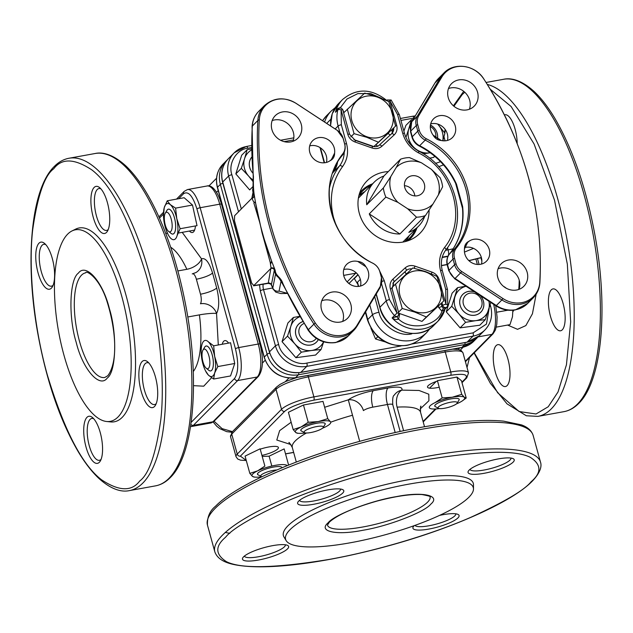 <?xml version="1.0" encoding="UTF-8"?>
<svg xmlns="http://www.w3.org/2000/svg" width="633" height="633" viewBox="0 0 633 633"><rect width="100%" height="100%" fill="white"/><g stroke="black" fill="none" stroke-linecap="round" stroke-linejoin="round"><path stroke-width="0.95" d="M361.221 195.281L360.272 194.616M214.073 421.23L222.104 428.644L232.438 431.635M539.767 282.176A25.89 23.461 -135.3 0 1 521.79 302.645A25.89 23.461 -135.3 0 1 503.006 298.578L461.726 271.517A12.589 11.41 -135.3 0 1 456.029 263.779L454.494 258.185A12.589 11.41 -135.3 0 1 456.377 248.057A73.855 66.932 44.7 0 0 426.262 138.722A12.589 11.41 -135.3 0 1 419.244 130.216L417.701 124.622A12.589 11.41 -135.3 0 1 418.793 115.649L441.937 76.878A25.89 23.461 -135.3 0 1 483.802 78.998A331.771 300.651 -135.3 0 1 539.767 282.176A5.317 1.757 3.4 0 1 539.894 282.603C539.49 288.561 537.267 293.641 533.215 297.842A26.602 24.101 -135.3 0 1 521.181 304.109A26.602 24.101 -135.3 0 1 501.882 299.939L496.343 305.533L455.064 278.473A13.301 12.051 -135.3 0 1 449.05 270.291L447.507 264.697L453.046 259.103A5.317 1.203 -15.4 0 1 454.494 258.185M357.147 325.085A25.89 23.461 -135.3 0 1 342.287 335.261A25.89 23.461 -135.3 0 1 315.281 322.965A331.771 300.651 -135.3 0 1 259.316 119.787A25.89 23.461 -135.3 0 1 296.086 103.385L337.365 130.445A12.589 11.41 -135.3 0 1 343.054 138.184L344.597 143.778A12.589 11.41 -135.3 0 1 342.714 153.906A73.855 66.932 44.7 0 0 372.829 263.241A12.589 11.41 -135.3 0 1 379.84 271.747L381.382 277.341A12.589 11.41 -135.3 0 1 380.298 286.314L357.147 325.085A5.317 2.192 -149.2 0 1 357.091 326.09L380.235 287.327A5.317 2.192 30.8 0 0 380.298 286.314M516.639 290.017A15.96 14.464 -135.3 0 1 499.579 281.772A15.96 14.464 -135.3 0 1 501.162 263.811A15.96 14.464 -135.3 0 1 508.386 260.044A15.96 14.464 -135.3 0 1 525.445 268.289A15.96 14.464 -135.3 0 1 523.855 286.258A15.96 14.464 -135.3 0 1 516.639 290.017M498.1 268.693A15.96 14.464 -135.3 0 1 500.474 268.044A15.96 14.464 -135.3 0 1 515.681 273.717A15.96 14.464 -135.3 0 1 519.013 289.368M467.019 109.881A15.96 14.464 -135.3 0 1 449.96 101.636A15.96 14.464 -135.3 0 1 451.543 83.667A15.96 14.464 -135.3 0 1 458.767 79.908A15.96 14.464 -135.3 0 1 475.826 88.153A15.96 14.464 -135.3 0 1 474.236 106.115A15.96 14.464 -135.3 0 1 467.019 109.881M448.48 88.549A15.96 14.464 -135.3 0 1 450.854 87.9A15.96 14.464 -135.3 0 1 466.062 93.573A15.96 14.464 -135.3 0 1 469.393 109.232M446.455 140.661A13.301 12.051 -135.3 0 1 441.304 140.51L433.178 135.193A13.301 12.051 -135.3 0 1 433.565 118.822A13.301 12.051 -135.3 0 1 439.579 115.689A13.301 12.051 -135.3 0 1 453.798 122.557A13.301 12.051 -135.3 0 1 452.476 137.527A13.301 12.051 -135.3 0 1 446.455 140.661M430.701 123.902A13.301 12.051 -135.3 0 1 431.666 123.68A13.301 12.051 -135.3 0 1 447.428 140.447M480.51 264.293A13.301 12.051 -135.3 0 1 464.487 248.864L467.573 242.494L469.045 241.236A13.301 12.051 -135.3 0 1 473.634 239.314A13.301 12.051 -135.3 0 1 487.845 246.182A13.301 12.051 -135.3 0 1 486.524 261.152A13.301 12.051 -135.3 0 1 480.51 264.293M464.733 247.535A13.301 12.051 -135.3 0 1 465.722 247.313A13.301 12.051 -135.3 0 1 481.476 264.072M340.325 322.055A15.96 14.464 -135.3 0 1 323.265 313.81A15.96 14.464 -135.3 0 1 324.848 295.848A15.96 14.464 -135.3 0 1 332.064 292.082A15.96 14.464 -135.3 0 1 349.123 300.327A15.96 14.464 -135.3 0 1 347.541 318.296A15.96 14.464 -135.3 0 1 340.325 322.055M321.786 300.73A15.96 14.464 -135.3 0 1 324.159 300.082A15.96 14.464 -135.3 0 1 339.359 305.755A15.96 14.464 -135.3 0 1 342.69 321.406M359.512 286.274A13.301 12.051 -135.3 0 1 345.294 279.406A13.301 12.051 -135.3 0 1 346.615 264.436A13.301 12.051 -135.3 0 1 352.628 261.302A13.301 12.051 -135.3 0 1 357.787 261.453L365.906 266.77A13.301 12.051 -135.3 0 1 365.526 283.141A13.301 12.051 -135.3 0 1 359.512 286.274M343.751 269.516A13.301 12.051 -135.3 0 1 344.724 269.294A13.301 12.051 -135.3 0 1 360.478 286.061M325.457 162.649A13.301 12.051 -135.3 0 1 311.238 155.781A13.301 12.051 -135.3 0 1 312.56 140.811A13.301 12.051 -135.3 0 1 318.573 137.67A13.301 12.051 -135.3 0 1 334.596 153.099L331.431 159.556L330.046 160.727A13.301 12.051 -135.3 0 1 325.457 162.649M309.695 145.891A13.301 12.051 -135.3 0 1 310.668 145.669A13.301 12.051 -135.3 0 1 326.422 162.428M290.705 141.919A15.96 14.464 -135.3 0 1 273.646 133.674A15.96 14.464 -135.3 0 1 275.228 115.704A15.96 14.464 -135.3 0 1 282.445 111.946A15.96 14.464 -135.3 0 1 299.512 120.191A15.96 14.464 -135.3 0 1 297.921 138.152A15.96 14.464 -135.3 0 1 290.705 141.919M272.166 120.587A15.96 14.464 -135.3 0 1 274.54 119.938A15.96 14.464 -135.3 0 1 289.74 125.611A15.96 14.464 -135.3 0 1 293.071 141.27M360.319 279.343L357.479 282.223L358.254 286.433M259.53 284.89L260.298 290.879A2.659 0.601 -15.4 0 1 263.534 289.637L278.67 344.581C280.799 355.92 296.197 366.016 306.863 363.065L401.085 345.942M411.648 344.028L473.096 332.863L486.445 324.08L489.238 307.749M468.768 260.535L470.303 260.258A5.317 1.899 79.7 0 1 469.876 260.495L481.404 257.639M470.303 260.258L481.365 257.504M413.99 118.054L400.926 120.428M251.554 147.568L247.693 148.264C236.497 149.285 227.864 163.749 231.884 174.748L241.308 208.945M270.639 263.937L271.391 262.03L270.244 262.481L271.043 268.21A2.659 0.95 79.7 0 1 270.877 268.455L253.54 285.831L268.226 283.386A2.659 2.587 -178 0 1 271.391 284.937L271.296 285.048M275.537 274.184L272.776 287.999L271.415 284.66L274.35 269.982A2.659 2.572 11.3 0 0 271.193 268.4L271.043 268.21M252.947 192.693L251.815 198.406A2.659 0.95 79.7 0 0 251.61 198.525L234.614 215.711L234.455 220.664L251.657 283.101L253.88 285.649L268.257 283.086A2.659 2.572 11.3 0 1 271.415 284.66L271.391 284.937M270.877 268.455L268.257 283.086M252.108 198.335L253.113 193.31M330.046 160.727C333.108 159.255 334.628 156.707 334.596 153.099M365.906 266.77C364.117 263.55 361.411 261.777 357.787 261.453M282.571 283.901L282.571 283.901A5.317 0.862 -24.7 0 1 282.816 283.402C280.759 276.835 275.719 276.344 275.197 270.338L274.659 270.513C274.548 272.214 275.339 274.129 277.048 276.257C277.515 275.853 279.351 278.401 282.571 283.901L308.113 330.133A5.317 0.522 146.9 0 1 308.398 329.69L313.936 324.096A5.317 0.522 -33.1 0 1 315.281 322.965M277.792 276.977L275.648 274.406M253.429 201.452L251.981 198.398A2.659 2.627 139.2 0 0 254.023 195.486L254.49 196.507L254.015 193.437C253.437 188.982 253.247 183.443 253.453 176.805A332.483 301.3 -135.3 0 1 252.314 126.078A26.602 24.101 -135.3 0 1 258.755 111.321L264.293 105.727C273.836 97.435 284.423 96.643 296.054 103.337A5.317 0.491 123.2 0 1 296.086 103.385M254.49 196.507L255.613 203.09C259.182 222.729 264.499 242.051 271.581 261.049L275.197 270.338M255.613 203.09L262.038 232.691L270.244 262.481M262.038 232.691L271.581 261.049M271.391 262.03L271.549 261.002M253.833 202.9L259.593 221.985M255.613 203.153L253.604 201.626M253.556 194.276L253.873 195.629A2.659 2.572 -168.7 0 1 253.849 196.491L253.849 196.491C254.126 196.95 253.453 197.591 251.823 198.406M253.873 195.629L253.548 197.227M274.018 267.395L274.311 269.128A2.659 2.2 -8.8 0 0 271.138 267.949M274.35 269.982L274.311 269.128L274.738 270.196M357.89 274.627L348.949 283.544M281.076 281.06L279.074 291.101L287.026 293.237M279.074 291.101A5.317 5.151 -168.7 0 1 272.776 287.999L271.304 285.064C271.557 284.383 270.608 283.853 268.463 283.481M253.698 194.679C252.622 191.395 252.377 189.33 252.978 188.468L253.216 177.327A5.317 1.511 -5.9 0 1 253.453 176.805M253.857 194.371L254.015 193.437M343.687 275.395L355.722 273.203A5.317 4.819 -135.3 0 1 356.545 273.124M357.55 283.869L354.338 278.536L358.025 274.809M442.158 257.496L447.903 256.46A5.317 1.899 -100.3 0 0 448.022 256.325M469.045 241.236C465.975 242.708 464.456 245.256 464.487 248.864M433.178 135.193C434.966 138.413 437.672 140.186 441.304 140.51M503.006 298.578A5.317 0.491 -56.8 0 1 501.882 299.939L460.595 272.878A13.301 12.051 -135.3 0 1 454.589 264.697L453.046 259.103A13.301 12.051 -135.3 0 1 455.032 248.405L449.501 253.999A5.317 2.239 -141.5 0 0 449.43 254.078C459.827 240.682 464.147 224.984 462.383 206.983L462.383 206.983A5.317 1.495 -6.4 0 1 462.62 206.461L456.488 184.187A73.143 66.283 44.7 0 0 419.671 145.725A13.301 12.051 -135.3 0 1 412.265 136.736L410.722 131.142A13.301 12.051 -135.3 0 1 411.869 121.663L435.021 82.891A5.317 2.192 -149.2 0 0 434.879 83.065A5.317 2.192 -149.2 0 0 434.792 83.271M462.383 206.983L456.235 184.678A5.317 0.878 -24.2 0 1 456.488 184.187M448.314 255.748A5.317 1.899 -100.3 0 0 448.109 249.861L447.491 247.614M445.545 250.328L448.109 249.861A21.277 4.827 -15.4 0 0 453.204 248.769M424.696 216.32A31.254 28.319 -135.3 0 1 418.603 226.155A31.254 28.319 -135.3 0 1 408.831 232.358L425.439 215.568A31.254 28.319 -135.3 0 1 421.072 216.731A31.254 28.319 -135.3 0 1 416.506 217.19L399.898 233.981A31.254 28.319 -135.3 0 1 369.261 213.899L399.898 233.981M383.922 176.006L366.744 204.768A31.254 28.319 -135.3 0 1 374.158 182.201A31.254 28.319 -135.3 0 1 383.922 176.006L400.531 159.207A31.254 28.319 -135.3 0 1 404.906 158.036A31.254 28.319 -135.3 0 1 409.472 157.585L421.515 162.839L431.231 169.209A25.937 23.5 -135.3 0 1 438.337 195.019L432.885 204.143A25.937 23.5 -135.3 0 1 407.628 208.732L397.912 202.362A25.937 23.5 -135.3 0 1 390.798 176.56L396.25 167.428A25.937 23.5 -135.3 0 1 407.866 161.439A25.937 23.5 -135.3 0 1 421.515 162.839M431.231 169.209L440.101 177.667A31.254 28.319 -135.3 0 1 442.617 186.798L438.337 195.019M400.531 159.207L396.25 167.428M411.822 175.8A10.642 9.645 44.7 0 0 407.003 178.308A10.642 9.645 44.7 0 0 405.951 190.28A10.642 9.645 44.7 0 0 417.321 195.779A10.642 9.645 44.7 0 0 422.132 193.271A10.642 9.645 44.7 0 0 423.192 181.291A10.642 9.645 44.7 0 0 411.822 175.8M414.805 195.906A10.642 9.645 44.7 0 0 404.447 185.667M407.628 208.732L416.506 217.19M432.885 204.143L425.439 215.568M369.261 213.899L385.869 197.108L397.912 202.362M385.869 197.108A31.254 28.319 -135.3 0 1 383.353 187.977L390.798 176.56M383.353 187.977L366.744 204.768M358.927 195.518A33.248 30.131 -135.3 0 1 370.978 185.422M415.414 229.375A33.248 30.131 -135.3 0 1 405.452 241.529M405.144 241.608A32.584 29.529 44.7 0 0 409.187 235.674M364.75 191.72A32.584 29.529 44.7 0 0 358.856 195.826M406.892 273.393A63.308 57.366 -135.3 0 1 405.959 273.638M417.005 227.769A34.182 30.97 -135.3 0 1 408.063 240.746M359.686 192.899A34.182 30.97 -135.3 0 1 372.56 183.815M441.969 302.748L442.72 305.47A2.659 0.601 -15.4 0 1 445.956 304.228L445.719 289.376L440.528 270.544C438.345 261.927 439.682 254.244 444.524 247.503C467.249 219.627 453.639 170.19 418.445 152.838C410.532 148.415 405.294 141.927 402.746 133.373L397.556 114.541A2.659 0.601 164.6 0 1 399.336 114.636L391.147 100.022L389.983 101.027L396.693 125.381C397.603 129.172 396.764 132.352 394.185 134.916L381.905 146.239C379.127 148.597 375.875 149.19 372.125 148.011L355.073 142.021C351.394 140.597 348.973 138.01 347.802 134.259A2.659 0.601 -15.4 0 1 349.574 134.354L342.864 110A2.659 0.601 164.6 0 0 341.092 109.905L341.329 124.756L346.52 143.596C348.704 152.205 347.367 159.888 342.524 166.629C331.739 181.655 328.78 198.762 333.631 217.95L336.202 225.498M429.079 210.085A37.236 33.747 -135.3 0 1 420.003 233.253A37.236 33.747 -135.3 0 1 385.481 240.706A37.236 33.747 -135.3 0 1 359.299 213.281A37.236 33.747 -135.3 0 1 367.045 180.88A37.236 33.747 -135.3 0 1 388.282 171.598M388.702 132.859L375.891 144.751A2.659 1.124 -132.7 0 0 377.917 146.041M388.179 133.436A2.659 1.124 -132.7 0 0 390.569 134.702M371.816 145.859L353.958 139.656A2.659 0.522 -70.7 0 0 353.926 139.766M384.389 99.516L386.803 100.465M347.802 134.259L341.092 109.905A2.659 0.997 -165.7 0 0 337.84 109.857A2.659 2.413 -135.3 0 1 338.41 108.836L335.466 112.263C336.321 109.533 337.951 108.014 340.364 107.689L346.979 99.009L357.859 93.597L370.606 93.573L381.786 98.416M340.245 108.045A2.659 0.443 113.6 0 1 340.364 107.689L341.416 108.29M394.185 134.916A2.659 1.124 -132.7 0 0 391.598 133.761L379.325 145.068A2.659 1.124 -132.7 0 0 379.294 145.092M406.236 273.986A2.659 1.124 47.3 0 1 405.381 271.438L406.172 270.639A7.976 7.232 -135.3 0 1 411.798 268.906M444.857 309.703A33.248 30.131 -135.3 0 1 438.076 321.066L445.102 309.054L441.945 311.238C437.189 326.272 410.785 331.067 398.6 319.119C396.313 319.894 394.153 319.499 392.112 317.924L397.374 316.579L398.165 315.78A2.659 2.413 -135.3 0 1 394.486 315.527L397.065 313.106L390.355 288.759C389.445 284.961 390.284 281.78 392.864 279.216L405.144 267.901C407.921 265.536 411.181 264.942 414.924 266.121L431.975 272.111C435.654 273.535 438.083 276.13 439.247 279.873L445.956 304.228A2.659 0.997 14.3 0 1 447.745 305.684L447.056 306.894A2.659 2.413 -135.3 0 1 442.72 305.47L441.929 306.269A2.659 2.413 44.7 0 0 443.551 308.136L445.26 308.271M398.806 314.72A2.659 0.601 -15.4 0 0 399.581 314.617L398.6 319.119A2.659 1.124 42.3 0 1 397.405 316.547L397.374 316.579M443.551 308.136A2.659 0.443 -66.4 0 0 441.945 311.238L438.693 307.511A2.659 0.601 164.6 0 0 441.929 306.269L441.177 303.547M392.919 128.816A7.976 7.232 -135.3 0 1 391.36 133.974M353.958 139.656L373.826 146.563L395.609 126.102L388.852 101.589L377.379 96.746L364.695 93.106L343.648 112.832M375.891 144.751L375.274 145.226M425.503 271.937A22.115 20.042 -135.3 0 1 440.758 298.95A22.115 20.042 -135.3 0 1 415.082 311.594A22.115 20.042 -135.3 0 1 399.827 284.581A22.115 20.042 -135.3 0 1 425.503 271.937M395.451 283.98L402.208 308.493L414.884 312.124L426.357 316.975L443.765 300.936L437.007 276.423L425.534 271.581L412.858 267.941L391.89 287.58M402.208 308.493L398.553 312.18M426.357 316.975L421.982 321.398L398.853 313.28M443.765 300.936L421.982 321.398M377.347 97.102A22.115 20.042 -135.3 0 1 392.602 124.115A22.115 20.042 -135.3 0 1 366.926 136.76A22.115 20.042 -135.3 0 1 351.671 109.746A22.115 20.042 -135.3 0 1 377.347 97.102M347.295 109.145L354.045 133.658L366.729 137.29L378.202 142.14M354.045 133.658L350.793 136.95M395.609 126.102L373.826 146.563M385.03 341.867L375.559 338.971L377.782 336.724M375.559 338.971L370.906 328.163M551.272 289.867A21.277 7.596 -100.3 0 0 549.824 313.754A21.277 7.596 -100.3 0 0 560.577 330.782A21.277 7.596 -100.3 0 0 562.278 329.825A21.277 7.596 -100.3 0 0 563.726 305.937A21.277 7.596 -100.3 0 0 552.973 288.909A21.277 7.596 -100.3 0 0 551.272 289.867M496.13 345.618A21.277 7.596 -100.3 0 0 494.682 369.506A21.277 7.596 -100.3 0 0 505.443 386.534A21.277 7.596 -100.3 0 0 507.136 385.576A21.277 7.596 -100.3 0 0 508.584 361.688A21.277 7.596 -100.3 0 0 497.831 344.661A21.277 7.596 -100.3 0 0 496.13 345.618M517.193 143.596A21.277 7.596 -100.3 0 0 505.007 114.771A21.277 7.596 -100.3 0 0 504.454 114.937M405.31 239.598A53.196 18.99 79.7 0 1 405.824 240.817M430.788 504.153C424.743 512.089 387.633 526.355 362.844 530.272C336.614 535.629 317.647 531.554 328.116 522.803C334.153 514.866 371.262 500.6 396.06 496.683C422.282 491.327 441.248 495.402 430.788 504.153M289.977 529.734A97.347 22.068 -15.4 0 1 394.106 487.101A97.347 22.068 -15.4 0 1 473.484 489A97.347 22.068 -15.4 0 1 468.918 497.221A97.347 22.068 -15.4 0 1 370.614 538.517A97.347 22.068 -15.4 0 1 286.14 540.606A97.347 22.068 -15.4 0 1 289.977 529.734M473.484 489L473.484 484.72A98.495 22.321 164.6 0 0 393.172 482.797A98.495 22.321 164.6 0 0 287.825 525.928A98.495 22.321 164.6 0 0 283.948 536.926L286.14 540.606M342.698 493.091A23.935 5.428 -15.4 0 1 315.139 503.987A23.935 5.428 -15.4 0 1 297.921 502.056A23.935 5.428 -15.4 0 1 298.697 501.091A23.935 5.428 -15.4 0 1 320.884 491.43A23.935 5.428 -15.4 0 1 342.809 489.689A23.935 5.428 -15.4 0 1 342.698 493.091M340.546 489.04A21.277 4.827 -15.4 0 1 339.565 491.042A21.277 4.827 -15.4 0 1 317.663 500.165A21.277 4.827 -15.4 0 1 299.528 500.339M513.141 462.122A23.935 5.428 -15.4 0 1 485.582 473.017A23.935 5.428 -15.4 0 1 468.357 471.087A23.935 5.428 -15.4 0 1 469.14 470.121A23.935 5.428 -15.4 0 1 491.319 460.46A23.935 5.428 -15.4 0 1 513.252 458.719A23.935 5.428 -15.4 0 1 513.141 462.122M510.989 458.07A21.277 4.827 -15.4 0 1 510.008 460.072A21.277 4.827 -15.4 0 1 488.098 469.195A21.277 4.827 -15.4 0 1 469.971 469.37M439.563 515.397A23.935 5.428 -15.4 0 1 458.11 514.471A23.935 5.428 -15.4 0 1 457.999 517.873A23.935 5.428 -15.4 0 1 430.44 528.769A23.935 5.428 -15.4 0 1 413.214 526.838A23.935 5.428 -15.4 0 1 413.998 525.873A23.935 5.428 -15.4 0 1 414.219 525.651M455.847 513.822A21.277 4.827 -15.4 0 1 454.866 515.824A21.277 4.827 -15.4 0 1 433.565 524.804A21.277 4.827 -15.4 0 1 414.963 525.382M287.556 548.843A23.935 5.428 -15.4 0 1 259.997 559.738A23.935 5.428 -15.4 0 1 242.779 557.808A23.935 5.428 -15.4 0 1 243.555 556.842A23.935 5.428 -15.4 0 1 265.741 547.181A23.935 5.428 -15.4 0 1 287.667 545.44A23.935 5.428 -15.4 0 1 287.556 548.843M285.404 544.791A21.277 4.827 -15.4 0 1 284.423 546.793A21.277 4.827 -15.4 0 1 262.521 555.916A21.277 4.827 -15.4 0 1 244.385 556.091M424.529 426.729L420.51 412.146A66.497 15.073 164.6 0 0 397.113 407.146L403.601 430.717M397.113 407.146A13.301 8.815 86.5 0 1 401.813 390.118A13.301 12.525 34 0 0 394.224 395.174C392.895 395.767 392.413 398.964 392.784 404.764A7.976 1.812 164.6 0 0 387.459 404.487L395.182 432.521M261.927 455.404A14.63 3.315 164.6 0 0 277.752 448.955A14.63 3.315 164.6 0 0 274.398 446.368A14.63 3.315 164.6 0 0 260.218 449.177M437.522 381.019A14.63 3.315 164.6 0 0 428.169 385.679A14.63 3.315 164.6 0 0 439.239 387.238M324.626 407.28L348.292 399.842C353.902 395.981 362.234 392.927 373.312 390.664L387.974 387.997A13.301 4.748 79.7 0 0 387.459 404.487L372.797 407.154A7.976 1.812 164.6 0 0 363.413 410.595A13.301 11.418 51.7 0 0 348.292 399.842L352.51 415.248A66.497 15.073 164.6 0 0 330.711 422.195M359.702 441.336L352.51 415.248M107.27 378.036C99.634 388.638 82.67 369.166 76.213 342.382C68.317 317.046 69.495 279.224 78.373 273.139C86.001 262.537 102.965 282.009 109.43 308.793C117.319 334.129 116.14 371.951 107.27 378.036M67.636 234.17A97.347 34.752 79.7 0 1 72.004 230.942A97.347 34.752 79.7 0 1 123.482 302.898A97.347 34.752 79.7 0 1 117.999 416.997A97.347 34.752 79.7 0 1 106.629 421.499A97.347 34.752 79.7 0 1 59.953 338.6A97.347 34.752 79.7 0 1 67.636 234.17M106.629 421.499L110.704 421.918A98.495 35.155 -100.3 0 0 122.201 417.361A98.495 35.155 -100.3 0 0 127.755 301.925A98.495 35.155 -100.3 0 0 75.675 229.122L72.004 230.942M106.51 232.414A23.935 8.546 79.7 0 1 93.201 217.127A23.935 8.546 79.7 0 1 94.127 187.455A23.935 8.546 79.7 0 1 99.579 187.582A23.935 8.546 79.7 0 1 108.726 208.407A23.935 8.546 79.7 0 1 107.483 231.116A23.935 8.546 79.7 0 1 106.51 232.414M108.267 229.47A21.277 7.596 79.7 0 1 106.566 230.428A21.277 7.596 79.7 0 1 95.812 213.392A21.277 7.596 79.7 0 1 97.26 189.504A21.277 7.596 79.7 0 1 98.962 188.555A21.277 7.596 79.7 0 1 100.884 188.848M154.476 406.544A23.935 8.546 79.7 0 1 141.167 391.265A23.935 8.546 79.7 0 1 142.093 361.593A23.935 8.546 79.7 0 1 147.544 361.72A23.935 8.546 79.7 0 1 156.691 382.538A23.935 8.546 79.7 0 1 155.449 405.247A23.935 8.546 79.7 0 1 154.476 406.544M156.232 403.609A21.277 7.596 79.7 0 1 154.531 404.558A21.277 7.596 79.7 0 1 143.778 387.531A21.277 7.596 79.7 0 1 145.226 363.643A21.277 7.596 79.7 0 1 146.927 362.685A21.277 7.596 79.7 0 1 148.85 362.986M99.334 462.296A23.935 8.546 79.7 0 1 86.025 447.017A23.935 8.546 79.7 0 1 86.95 417.345A23.935 8.546 79.7 0 1 92.402 417.471A23.935 8.546 79.7 0 1 101.549 438.289A23.935 8.546 79.7 0 1 100.307 461.006A23.935 8.546 79.7 0 1 99.334 462.296M101.09 459.36A21.277 7.596 79.7 0 1 99.389 460.31A21.277 7.596 79.7 0 1 88.636 443.282A21.277 7.596 79.7 0 1 90.084 419.394A21.277 7.596 79.7 0 1 91.785 418.437A21.277 7.596 79.7 0 1 93.708 418.737M51.368 288.165A23.935 8.546 79.7 0 1 38.059 272.878A23.935 8.546 79.7 0 1 38.985 243.207A23.935 8.546 79.7 0 1 44.437 243.333A23.935 8.546 79.7 0 1 53.583 264.159A23.935 8.546 79.7 0 1 52.341 286.868A23.935 8.546 79.7 0 1 51.368 288.165M53.125 285.222A21.277 7.596 79.7 0 1 51.423 286.179A21.277 7.596 79.7 0 1 40.67 269.144A21.277 7.596 79.7 0 1 42.118 245.256A21.277 7.596 79.7 0 1 43.819 244.306A21.277 7.596 79.7 0 1 45.742 244.599M193.279 371.563A66.497 23.738 -100.3 0 0 199.395 314.878A13.301 1.59 172.3 0 1 216.557 313.485A13.301 11.616 33 0 0 200.455 303.769A7.976 2.849 -100.3 0 0 200.503 294.21A13.301 3.015 164.6 0 0 216.684 287.991C219.414 299.298 219.374 307.804 216.557 313.485L218.29 344.969M199.395 314.878L187.779 316.983M177.857 270.948L186.846 269.31A66.497 23.738 -100.3 0 0 170.681 247.21M200.503 294.21L196.372 279.224A7.976 2.849 -100.3 0 0 192.574 273.772L195.961 272.53A13.301 12.32 59.8 0 0 201.5 258.81A13.301 7.2 -24.6 0 1 186.846 269.31M228.568 343.102A14.63 5.222 -100.3 0 0 223.671 341.274A14.63 5.222 -100.3 0 0 222.23 344.257M189.425 231.037A14.63 5.222 -100.3 0 0 193.54 231.876A14.63 5.222 -100.3 0 0 195.439 225.941M192.574 273.772A7.976 2.849 -100.3 0 0 192.226 273.899A13.301 12.32 59.8 0 0 192.883 273.765M439.951 405.824A9.978 2.263 -15.4 0 1 451.487 402.074A9.978 2.263 -15.4 0 1 457.161 403.15A9.978 2.263 -15.4 0 1 455.388 404.606A9.978 2.263 -15.4 0 1 446.02 407.953A9.978 2.263 -15.4 0 1 438.455 408.301A9.978 2.263 -15.4 0 1 439.951 405.824M438.455 408.301L435.314 406.623A12.636 2.864 -15.4 0 1 437.205 403.49A12.636 2.864 -15.4 0 1 451.812 398.743A12.636 2.864 -15.4 0 1 459.004 400.096L457.161 403.15M462.478 400.784L466.22 398.007L464.282 397.271A18.357 4.162 -15.4 0 1 462.24 400.942A18.357 4.162 -15.4 0 1 459.004 402.754A18.357 4.162 -15.4 0 1 456.448 403.894M452.263 397.231A18.357 4.162 -15.4 0 1 464.282 397.271L461.726 394.327L452.263 397.231L442.182 397.935L434.966 402.683A18.357 4.162 -15.4 0 1 452.263 397.231M461.726 394.327L456.971 377.054L437.427 380.662L442.182 397.935M466.22 398.007L461.465 380.734L456.971 377.054M439.452 408.578A18.357 4.162 -15.4 0 1 434.966 402.683M435.575 406.766A12.668 2.872 -15.4 0 1 435.298 404.875A12.668 2.872 -15.4 0 1 450.285 398.996A12.668 2.872 -15.4 0 1 458.854 400.349M293.166 429.562L288.411 412.289L303.46 405.001L308.216 422.274L300.999 427.022L293.166 429.562L295.722 432.505A18.357 4.162 -15.4 0 1 300.999 427.022A18.357 4.162 -15.4 0 1 318.296 421.578L308.216 422.274M327.759 418.666L318.296 421.578A18.357 4.162 -15.4 0 1 330.315 421.61L327.759 418.666L323.004 401.393L303.46 405.001M305.486 432.917A18.357 4.162 -15.4 0 1 298.998 433.344A18.357 4.162 -15.4 0 1 295.722 432.505L297.66 433.241M330.315 421.61A18.357 4.162 -15.4 0 1 322.482 428.24M301.609 431.105A12.668 2.872 -15.4 0 1 301.332 429.214A12.668 2.872 -15.4 0 1 316.326 423.335A12.668 2.872 -15.4 0 1 324.887 424.688M318.106 426.333A9.978 2.263 -15.4 0 1 323.194 427.489A9.978 2.263 -15.4 0 1 309.308 432.782A9.978 2.263 -15.4 0 1 304.489 432.64A9.978 2.263 -15.4 0 1 307.519 429.372A9.978 2.263 -15.4 0 1 318.106 426.333M304.489 432.64L301.348 430.962A12.636 2.864 -15.4 0 1 305.185 426.824A12.636 2.864 -15.4 0 1 318.589 422.971A12.636 2.864 -15.4 0 1 325.038 424.442L323.194 427.489M165.26 213.226L166.906 210.425A12.636 4.51 79.7 0 1 168.433 209.175A12.636 4.51 79.7 0 1 168.805 209.151A12.636 4.51 79.7 0 1 175.214 221.321A12.636 4.51 79.7 0 1 172.944 234.036A12.636 4.51 79.7 0 1 172.572 234.06A12.636 4.51 79.7 0 1 171.076 233.403L168.552 231.361A9.978 3.561 79.7 0 1 164.738 222.681A9.978 3.561 79.7 0 1 165.26 213.226A9.978 3.561 79.7 0 1 166.756 212.213A9.978 3.561 79.7 0 1 171.883 222.23A9.978 3.561 79.7 0 1 169.731 231.884A9.978 3.561 79.7 0 1 168.552 231.361M167.247 200.796L184.156 197.725L192.495 205.045L175.594 208.122L170.34 204.657L167.247 200.796L164.256 207.64A18.357 6.552 79.7 0 1 170.34 204.657A18.357 6.552 79.7 0 1 176.773 218.622L175.594 208.122M180.112 228.727L176.773 218.622A18.357 6.552 79.7 0 1 177.121 235.571L180.112 228.727L197.021 225.657L192.495 205.045M177.121 235.571A18.357 6.552 79.7 0 1 164.604 224.588A18.357 6.552 79.7 0 1 163.472 215.718A18.357 6.552 79.7 0 1 164.256 207.64L163.472 215.718M166.669 210.821A12.668 4.518 79.7 0 1 167.99 209.286A12.668 4.518 79.7 0 1 174.89 219.548A12.668 4.518 79.7 0 1 173.387 233.925A12.668 4.518 79.7 0 1 170.72 233.11M166.06 229.795L168.149 234.661M249.829 473.381L245.066 456.108L260.116 448.821L264.879 466.094L257.655 470.841L249.829 473.381L252.377 476.332L254.324 477.068M288.608 465.073L284.154 448.9L269.104 456.187L262.212 456.425M271.826 466.046L269.104 456.187M261.809 476.791A18.357 4.162 -15.4 0 1 255.661 477.163A18.357 4.162 -15.4 0 1 252.377 476.332A18.357 4.162 -15.4 0 1 257.655 470.841A18.357 4.162 -15.4 0 1 275.482 465.302A18.357 4.162 -15.4 0 1 287.184 465.651M258.264 474.924A12.668 2.872 -15.4 0 1 257.995 473.041A12.668 2.872 -15.4 0 1 271.763 467.407A12.668 2.872 -15.4 0 1 281.899 467.819A12.636 2.864 -15.4 0 0 275.624 466.743A12.636 2.864 -15.4 0 0 262.837 470.208A12.636 2.864 -15.4 0 0 258.003 474.79L261.152 476.459A9.978 2.263 -15.4 0 1 264.966 472.843A9.978 2.263 -15.4 0 1 276.858 469.963M261.967 476.712A9.978 2.263 -15.4 0 1 261.152 476.459M204.459 349.084A9.978 3.561 79.7 0 1 209.586 359.109A9.978 3.561 79.7 0 1 207.426 368.754A9.978 3.561 79.7 0 1 206.255 368.232A9.978 3.561 79.7 0 1 202.441 359.56A9.978 3.561 79.7 0 1 202.956 350.096A9.978 3.561 79.7 0 1 204.459 349.084M202.956 350.096L204.609 347.295A12.636 4.51 79.7 0 1 206.508 346.022A12.636 4.51 79.7 0 1 212.997 358.713A12.636 4.51 79.7 0 1 210.267 370.93A12.636 4.51 79.7 0 1 208.779 370.273L206.255 368.232M205.432 370.716L208.376 375.084L213.63 379.032L230.539 375.962L234.724 363.492L217.823 366.57L214.658 356.387A18.357 6.552 79.7 0 1 214.65 372.995L217.823 366.57M234.724 363.492L230.562 342.738L213.661 345.816L208.399 341.867A18.357 6.552 79.7 0 1 214.658 356.387L213.661 345.816M213.63 379.032L214.65 372.995A18.357 6.552 79.7 0 1 208.376 375.084A18.357 6.552 79.7 0 1 201.159 351.299A18.357 6.552 79.7 0 1 208.399 341.867M204.372 347.699A12.668 4.518 79.7 0 1 205.899 346.069A12.668 4.518 79.7 0 1 212.72 357.036A12.668 4.518 79.7 0 1 210.876 370.883A12.668 4.518 79.7 0 1 208.423 369.981M469.496 357.613L467.027 367.536M496.755 312.219L507.935 310.194M505.767 287.96A18.357 6.552 -100.3 0 0 504.343 286.82L506.455 288.339M504.343 286.82A18.357 6.552 -100.3 0 0 503.702 286.527M512.888 311.017L512.865 310.352A18.357 6.552 -100.3 0 0 512.865 310.257L512.469 316.769L509.984 324.626L496.288 327.119M465.572 322.332L475.771 320.654A18.357 16.632 -135.3 0 1 458.996 313.96L465.572 322.332L460.104 327.862L446.257 311.832L452.112 293.15L457.588 287.627L451.725 306.301L458.996 313.96A18.357 16.632 -135.3 0 1 455.008 296.608A18.357 16.632 -135.3 0 1 466.078 286.266M465.975 286.195L457.588 287.627M488.89 301.221A18.357 16.632 -135.3 0 1 488.549 309.988A18.357 16.632 -135.3 0 1 475.771 320.654L485.274 319.681L490.749 302.439M480.273 295.571A12.668 11.481 -135.3 0 1 482.18 310.455A12.668 11.481 -135.3 0 1 468.278 314.459A12.668 11.481 -135.3 0 1 460.12 298.958A12.668 11.481 -135.3 0 1 474.695 291.916M460.104 327.862L479.806 325.212L485.274 319.681M451.725 306.301L446.257 311.832M480.162 295.5A12.636 11.449 -135.3 0 1 483.762 305.858A12.636 11.449 -135.3 0 1 480.764 312.18A12.636 11.449 -135.3 0 1 466.822 313.746A12.636 11.449 -135.3 0 1 459.795 300.738A12.636 11.449 -135.3 0 1 462.794 294.416A12.636 11.449 -135.3 0 1 474.805 291.987M463.111 300.477A9.978 9.036 -135.3 0 1 473.674 293.206A9.978 9.036 -135.3 0 1 482.03 304.52A9.978 9.036 -135.3 0 1 471.466 311.792A9.978 9.036 -135.3 0 1 463.111 300.477M287.509 336.139L294.78 343.798A18.357 16.632 -135.3 0 1 290.792 326.446L287.509 336.139L282.041 341.67L287.896 322.988L293.372 317.457L290.792 326.446A18.357 16.632 -135.3 0 1 299.797 316.761M301.355 352.17L311.555 350.484A18.357 16.632 -135.3 0 1 294.78 343.798L301.355 352.17L295.888 357.7L282.041 341.67M323.566 341.804A18.357 16.632 -135.3 0 1 311.555 350.484L321.058 349.519L323.692 341.836M295.888 357.7L315.582 355.05L321.058 349.519M299.567 316.373L293.372 317.457M318.359 339.604A12.668 11.481 -135.3 0 1 304.062 344.297A12.668 11.481 -135.3 0 1 295.484 332.649A12.668 11.481 -135.3 0 1 302.732 321.635M318.336 339.589A12.636 11.449 -135.3 0 1 316.547 342.018A12.636 11.449 -135.3 0 1 301.901 343.173A12.636 11.449 -135.3 0 1 295.864 329.073A12.636 11.449 -135.3 0 1 298.578 324.254A12.636 11.449 -135.3 0 1 302.756 321.667M316.286 338.354A9.978 9.036 -135.3 0 1 304.505 340.617A9.978 9.036 -135.3 0 1 299.116 329.128A9.978 9.036 -135.3 0 1 303.903 323.526M423.311 153.835L429.554 152.869A18.357 16.632 -135.3 0 1 412.787 146.183L414.908 148.715M407.605 140.597L412.787 146.183A18.357 16.632 -135.3 0 1 408.791 128.831L405.919 137.377M413.112 119.518L411.371 119.843L408.791 128.831A18.357 16.632 -135.3 0 1 410.295 125.476M437.601 124.036A18.357 16.632 -135.3 0 1 438.345 124.851L437.648 124.052M430.266 152.759A18.357 16.632 -135.3 0 1 429.554 152.869L430.282 152.775M442.784 140.771L444.92 133.223L438.345 124.851A18.357 16.632 -135.3 0 1 442.72 140.763M430.472 125.01A12.668 11.481 -135.3 0 1 437.411 139.11M429.506 158.171L433.589 157.427L434.736 156.272M411.371 119.843L405.903 125.374L403.886 131.173M252.804 172.983A12.636 11.449 -135.3 0 1 249.362 162.792A12.636 11.449 -135.3 0 1 251.784 157.111M241.3 168.362L248.571 176.021A18.357 16.632 -135.3 0 1 244.575 158.669L241.3 168.362L235.824 173.893L241.687 155.212L247.155 149.681L244.575 158.669A18.357 16.632 -135.3 0 1 251.586 149.934M251.57 148.89L247.155 149.681M253.406 180.104A18.357 16.632 -135.3 0 1 248.571 176.021L253.437 182.082M252.804 173.031A12.668 11.481 -135.3 0 1 251.784 157.063L251.784 157.063M253.224 186.331L249.671 189.916L235.824 173.893M430.329 126.505A9.978 9.036 -135.3 0 1 435.813 136.744A9.978 9.036 -135.3 0 1 435.607 137.859M430.464 125.041A12.636 11.449 -135.3 0 1 437.545 138.081A12.636 11.449 -135.3 0 1 437.379 139.094M217.388 187.51A2.659 0.601 -15.4 0 1 217.507 187.249L220.347 184.385L267.126 354.227L264.293 357.091L217.507 187.249A26.602 24.101 44.7 0 1 223.045 164.105C217.032 170.617 215.149 178.419 217.388 187.51L264.175 357.352A2.659 0.601 -15.4 0 1 264.293 357.091A26.602 24.101 44.7 0 0 295.619 377.624L298.452 374.76L464.685 344.558A2.659 0.95 -100.3 0 0 465.026 342.603M227.105 160.094A26.602 24.101 44.7 0 0 225.878 161.241A26.602 24.101 44.7 0 0 220.347 184.385A2.659 0.601 -15.4 0 1 222.887 183.293M269.69 353.127A2.659 0.601 -15.4 0 0 267.126 354.227A26.602 24.101 44.7 0 0 298.452 374.76A2.659 0.95 -100.3 0 0 298.784 372.742M461.639 347.541A2.659 0.95 -100.3 0 0 461.853 347.422A26.602 24.101 44.7 0 0 473.88 341.147L461.639 347.541L295.405 377.743A2.659 0.95 -100.3 0 0 295.619 377.624L461.853 347.422L464.685 344.558A26.602 24.101 44.7 0 0 476.72 338.283L477.86 337.041M288.877 378.051L285.301 381.667M218.235 190.573L216.549 192.274M262.41 363.049L265.156 360.272M495.916 305.826C501.969 309.695 508.402 311.064 515.222 309.948L527.677 303.436A26.602 24.101 -135.3 0 1 515.642 309.711A26.602 24.101 -135.3 0 1 496.343 305.533A5.317 0.491 123.2 0 1 495.916 305.826L454.629 278.757L448.813 270.813L447.27 265.227A5.317 1.203 -15.4 0 1 447.507 264.697A13.301 12.051 -135.3 0 1 449.501 253.999A73.143 66.283 44.7 0 0 462.62 206.461M308.113 330.133C315.099 339.858 324.302 343.996 335.719 342.564L348.174 336.052A26.602 24.101 -135.3 0 1 336.147 342.326A26.602 24.101 -135.3 0 1 308.398 329.69A332.483 301.3 -135.3 0 1 282.816 283.402M348.174 336.052L353.712 330.458L357.091 326.09A5.317 2.192 -149.2 0 1 356.949 326.272A26.602 24.101 -135.3 0 1 353.712 330.458A26.602 24.101 -135.3 0 1 341.678 336.724A26.602 24.101 -135.3 0 1 313.936 324.096A332.483 301.3 -135.3 0 1 257.853 120.484A26.602 24.101 -135.3 0 1 264.293 105.727M369.775 304.845L372.505 314.743A33.248 30.131 44.7 0 0 411.656 340.412A33.248 30.131 44.7 0 0 426.697 332.57L430.068 328.448M406.916 345.207A33.248 30.131 44.7 0 0 421.95 337.365C417.685 341.622 412.526 344.312 406.489 345.444C387.412 346.995 374.419 338.528 367.52 320.061A5.317 1.203 -15.4 0 1 367.757 319.538A33.248 30.131 44.7 0 0 406.916 345.207M374.673 296.648L378.969 312.251A5.317 1.203 164.6 0 0 372.505 314.743L367.757 319.538L365.621 311.8M357.479 282.223L358.626 286.401M378.969 312.251C381.454 325.489 399.423 337.262 411.861 333.813M322.601 120.737L326.517 115.776A33.248 30.131 44.7 0 0 322.624 120.753M330.83 119.226L326.715 123.435M326.517 115.776L331.265 110.973A33.248 30.131 44.7 0 0 324.579 122.034M278.67 344.581A2.659 0.601 164.6 0 0 275.434 345.824A26.602 24.101 44.7 0 0 306.76 366.365L472.993 336.155L467.059 342.152L300.825 372.362L306.76 366.365A2.659 0.95 79.7 0 0 306.863 363.065M479.094 335.886A26.602 24.101 -135.3 0 1 467.059 342.152A2.659 0.95 79.7 0 1 466.845 342.271L479.094 335.886L485.02 329.888A26.602 24.101 44.7 0 1 472.993 336.155A2.659 0.95 79.7 0 0 473.096 332.863M272.499 288.007L263.534 289.637A5.317 1.899 79.7 0 1 263.17 284.312M477.353 264.452L475.905 259.19M448.132 256.096L442.253 257.164M443.298 140.827L443.045 139.901M293.475 139.948L284.146 141.642M489.673 306.285A2.659 0.601 -15.4 0 1 490.678 306.475C492.917 315.566 491.034 323.368 485.02 329.888M260.298 290.879L275.434 345.824L269.5 351.821A2.659 0.601 164.6 0 0 269.381 352.09L222.602 182.249C220.355 173.157 222.238 165.355 228.252 158.843A26.602 24.101 -135.3 0 0 222.721 181.988L228.648 175.99L238.506 211.778M246.213 146.571A26.602 24.101 44.7 0 0 234.186 152.846A26.602 24.101 44.7 0 0 228.648 175.99A2.659 0.601 164.6 0 1 231.884 174.748M269.381 352.09C274.944 366.911 285.348 373.707 300.612 372.481A2.659 0.95 -100.3 0 0 300.825 372.362A26.602 24.101 -135.3 0 1 269.5 351.821L222.721 181.988A2.659 0.601 164.6 0 0 222.602 182.249M413.927 118.062A2.659 0.95 -100.3 0 0 412.661 116.25L415.264 115.918M247.693 148.264A2.659 0.95 -100.3 0 0 246.427 146.452L251.546 145.519M296.054 103.337L337.342 130.398L343.157 138.342A5.317 1.203 164.6 0 0 343.054 138.184M379.84 271.747A5.317 1.203 -15.4 0 1 379.95 271.905C378.787 267.996 376.398 265.092 372.766 263.17C331.447 243.982 315.638 186.047 342.54 155.085A5.317 2.239 -141.5 0 0 342.714 153.906M381.382 277.341A5.317 1.203 -15.4 0 1 381.485 277.499L379.95 271.905M259.316 119.787A5.317 1.757 -176.6 0 0 257.853 120.484L252.314 126.078A5.317 1.757 -176.6 0 0 252.076 126.56C252.472 120.602 254.703 115.523 258.755 111.321M343.157 138.342L344.7 143.936A5.317 1.203 164.6 0 0 344.597 143.778M349.376 283.236A5.317 4.819 44.7 0 0 348.079 282.816M342.469 155.156A5.317 2.239 -141.5 0 0 342.54 155.085C345.025 151.785 345.745 148.067 344.7 143.936M347.137 281.883L355.722 273.203M441.415 265.504L447.088 264.475M464.464 252.084L473.524 248.373M438.701 166.661A21.277 4.827 164.6 0 0 443.488 164.865M426.262 138.722A5.317 0.752 116.8 0 1 425.21 140.122A13.301 12.051 -135.3 0 1 417.796 131.134L416.261 125.54A13.301 12.051 -135.3 0 1 417.408 116.061L440.552 77.289L435.021 82.891A26.602 24.101 -135.3 0 1 438.258 78.706L443.796 73.112C454.288 61.749 475.407 65.096 483.849 79.03A5.317 0.522 146.9 0 0 483.802 78.998M419.244 130.216A5.317 1.203 164.6 0 0 417.796 131.134L412.265 136.736A5.317 1.203 164.6 0 0 412.02 137.258L410.485 131.664L411.735 121.837L434.879 83.065L438.258 78.706M417.701 124.622A5.317 1.203 164.6 0 0 416.261 125.54L410.722 131.142A5.317 1.203 164.6 0 0 410.485 131.664M418.793 115.649A5.317 2.192 -149.2 0 0 417.408 116.061L411.869 121.663A5.317 2.192 -149.2 0 0 411.735 121.837M441.937 76.878A5.317 2.192 -149.2 0 0 440.552 77.289A26.602 24.101 -135.3 0 1 443.796 73.112M456.235 184.678C448.314 167.603 435.971 154.705 419.196 145.986A5.317 0.752 116.8 0 0 419.671 145.725L425.21 140.122A73.143 66.283 -135.3 0 1 455.032 248.405A5.317 2.239 38.5 0 1 456.377 248.057M483.857 79.085A5.317 0.522 146.9 0 0 483.849 79.03C524.757 142.789 543.438 210.647 539.894 282.603M454.629 278.757A5.317 0.491 123.2 0 0 455.064 278.473L460.595 272.878A5.317 0.491 -56.8 0 0 461.726 271.517M448.813 270.813A5.317 1.203 164.6 0 1 449.05 270.291L454.589 264.697A5.317 1.203 -15.4 0 1 456.029 263.779M455.625 183.356L462.525 208.415M333.132 171.812L333.259 172.263M320.464 147.853L324.579 162.776M447.27 265.227C446.218 261.113 446.938 257.394 449.43 254.078A5.317 2.239 -141.5 0 0 449.359 254.173M344.233 152.213A26.602 24.101 -135.3 0 1 339.652 165.783L333.33 172.176A2.659 1.116 -142.9 0 0 333.29 172.223A2.659 1.116 -142.9 0 0 333.251 172.279M332.697 173.031A67.826 61.464 -135.3 0 1 333.33 172.176A26.602 24.101 44.7 0 0 337.539 162.42M335.158 128.974L338.101 125.999L339.905 132.558M341.329 124.756A2.659 0.601 164.6 0 0 338.101 125.999A33.248 30.131 -135.3 0 1 337.84 109.857L335.466 112.263A33.248 30.131 -135.3 0 1 342.643 99.468C356.846 87.86 371.698 88.311 387.19 100.813M343.925 112.555L342.706 109.564M393.71 128.016A7.976 7.232 -135.3 0 1 391.795 133.563A7.976 7.232 -135.3 0 1 391.605 133.753A2.659 1.124 -132.7 0 0 391.582 133.777L379.309 145.076C377.948 146.642 375.583 147.054 372.212 146.302L355.16 140.312A2.659 0.522 -70.7 0 1 355.073 142.021M381.905 146.239A2.659 1.124 -132.7 0 0 379.309 145.076M372.125 148.011A2.659 0.522 -70.7 0 0 372.212 146.302M330.663 126.022A33.248 30.131 -135.3 0 1 338.687 103.464L342.643 99.468M346.52 143.596A2.659 0.601 164.6 0 0 344.74 144.079M342.524 166.629A2.659 1.116 -142.9 0 0 339.652 165.783A67.826 61.464 -135.3 0 0 329.469 187.922M379.689 271.074L384.302 280.759A2.659 0.601 164.6 0 0 381.952 281.463M438.36 306.309L438.693 307.511M393.322 282.547L405.381 271.438M393.473 282.381L406.172 270.639A2.659 1.124 47.3 0 0 405.144 267.901M394.043 285.404A2.659 1.124 47.3 0 1 392.951 283.046M390.355 288.759A2.659 0.601 -15.4 0 1 392.128 288.846L393.671 282.168A7.976 7.232 -135.3 0 1 393.892 281.954A2.659 1.124 47.3 0 0 392.864 279.216M384.302 280.759L389.493 299.591L397.065 313.106A2.659 0.601 -15.4 0 1 398.837 313.2L392.128 288.846M414.924 266.121A2.659 0.522 109.3 0 1 414.156 268.257M431.975 272.111A2.659 0.522 109.3 0 1 431.382 273.844M439.247 279.873A2.659 0.601 164.6 0 0 438.416 280.063M447.634 305.874A2.659 2.413 -135.3 0 1 447.056 306.894L445.11 309.046M376.144 294.187L379.808 307.496A2.659 0.601 164.6 0 1 379.927 307.234A33.248 30.131 -135.3 0 0 403.3 331.716A33.248 30.131 -135.3 0 0 434.127 325.061L438.076 321.066A33.248 30.131 -135.3 0 1 392.112 317.924L394.486 315.527A33.248 30.131 -135.3 0 1 386.257 300.833L379.927 307.234L376.271 293.965M399.581 314.617L399.249 313.414M389.493 299.591A2.659 0.601 164.6 0 0 386.257 300.833L381.612 283.964M445.719 289.376A2.659 0.601 -15.4 0 1 447.491 289.471L447.745 305.684M418.445 152.838L418.904 151.287C455.444 169.32 469.623 220.656 445.854 249.9A2.659 1.116 37.1 0 1 445.814 249.948M444.524 247.503A2.659 1.116 37.1 0 1 445.854 249.9C441.51 255.906 440.331 262.814 442.301 270.631L447.491 289.471M440.528 270.544A2.659 0.601 -15.4 0 1 442.301 270.631M392.357 132.376L391.716 130.034M402.746 133.373A2.659 0.601 -15.4 0 1 404.519 133.468C406.845 141.294 411.64 147.236 418.904 151.287M397.556 114.541L389.983 101.027A2.659 0.601 164.6 0 0 388.48 101.407M386.85 100.631A2.659 2.413 -135.3 0 1 387.301 99.951L391.147 100.022M396.693 125.381A2.659 0.601 164.6 0 0 395.53 125.658M507.587 325.061L517.549 329.326L525.865 325.584L532.432 313.778L536.159 294.163M490.314 89.293L511.116 106.51L534.102 144.031L554.516 200.186L567.342 264.167L570.673 321.881L566.448 364.766L558.037 391.946L548.218 406.758L536.032 413.99L519.123 411.537L497.68 392.776L474.275 352.787M445.054 140.835L443.962 136.728M444.746 132.985L445.466 129.884M453.94 106.273L462.225 94.554L464.764 92.236M474.085 352.977L490.322 383.242L507.009 403.846L526.34 415.762L537.86 416.387A168.9 60.293 -100.3 0 0 551.351 408.807A168.9 60.293 -100.3 0 0 565.649 232.382A168.9 60.293 -100.3 0 0 487.315 84.434M503.631 79.275C509.668 77.906 520.199 78.785 534.371 91.706C541.357 98.329 548.146 107.135 554.73 118.126C573.261 149.902 586.862 189.94 595.518 238.245C608.313 310.668 601.809 381.161 578.712 403.427C574.329 407.881 569.431 410.619 564.019 411.64A168.9 60.293 -100.3 0 0 577.51 404.06A168.9 60.293 -100.3 0 0 589.006 214.445A168.9 60.293 -100.3 0 0 503.631 79.275L486.073 82.464M463.158 347.216L460.333 350.073M478.026 336.891L491.904 334.366L465.302 361.269M493.685 304.362A26.602 9.495 79.7 0 1 491.904 334.366A2.659 2.413 44.7 0 0 493.107 333.741L465.429 361.728M480.922 257.781L481.855 261.176M512.904 311.729A66.497 23.738 -100.3 0 0 513.751 310.17M518.751 289.463A66.497 23.738 -100.3 0 0 519.202 280.118M290.911 444.58L276.795 440.022L279.628 430.646L291.148 422.227M306.475 432.988A66.497 15.073 164.6 0 0 295.287 440.908A66.497 15.073 164.6 0 0 292.296 447.468C289.93 443.353 288.806 441.771 288.917 442.72M225.324 532.44L229.787 533.342M214.824 551.834L207.458 525.113A168.9 38.281 -15.4 0 1 215.07 508.465A168.9 38.281 -15.4 0 1 390.688 435.631A168.9 38.281 -15.4 0 1 533.136 435.409L540.495 462.13A168.9 38.281 -15.4 0 0 398.046 462.359A168.9 38.281 -15.4 0 0 222.428 535.186A168.9 38.281 -15.4 0 0 214.824 551.834C218.464 561.985 231.638 564.834 245.003 566.163C261.2 567.627 281.883 566.598 307.052 563.085C334.089 559.24 362.574 553.115 392.5 544.728C455.728 527.044 512.928 501.233 532.337 481.096C541.713 471.276 541.547 465.065 540.495 462.13M531.134 481.721C524.583 490.037 504.509 501.882 470.92 517.256C436.857 532.25 380.591 550.235 328.915 559.461C275.149 568.244 240.999 568.988 226.456 561.677C215.228 554.445 214.927 546.303 225.562 537.243C232.113 528.927 252.187 517.082 285.776 501.7C319.839 486.714 376.105 468.729 427.781 459.503C481.547 450.72 515.697 449.976 530.232 457.287C541.468 464.519 541.769 472.661 531.134 481.721M427.655 502.096A53.196 12.059 -15.4 0 1 372.339 525.034A53.196 12.059 -15.4 0 1 327.475 525.105L329.318 522.178C337.262 514.961 353.143 507.943 376.959 501.107C395.767 496.145 410.793 493.962 422.045 494.555C428.794 495.876 431.461 496.644 430.044 496.85A53.196 12.059 -15.4 0 1 427.655 502.096M297.091 377.442L285.807 381.446L280.055 384.381L276.574 387.016A2.659 2.413 44.7 0 0 276.02 389.327L231.733 434.111A26.602 6.029 164.6 0 0 230.531 436.73L232.287 431.793A2.659 2.413 44.7 0 0 231.733 434.111L237.233 454.09A26.602 6.029 164.6 0 0 236.038 456.71L230.531 436.73M429.57 388.171L436.184 381.485M444.667 350.627A2.659 0.95 79.7 0 1 445.276 352.019L308.374 376.888A26.602 6.029 164.6 0 0 276.02 389.327L281.527 409.314L237.233 454.09A2.659 2.413 44.7 0 0 240.366 456.148L284.66 411.363C290.349 406.766 300.058 403.039 313.778 400.167L450.672 375.298C463.491 373.343 468.452 374.412 465.556 378.494L461.868 382.221M452.769 349.155L458.498 349.495L461.338 350.642L463.008 352.953A26.602 6.029 164.6 0 0 445.276 352.019L450.775 371.998L313.881 396.875A26.602 6.029 164.6 0 0 281.527 409.314A2.659 2.413 44.7 0 0 284.66 411.363M307.765 375.496A2.659 0.95 79.7 0 1 308.374 376.888L313.881 396.875A2.659 0.95 79.7 0 1 313.778 400.167M462.003 382.68L466.758 377.869L468.515 372.932A26.602 6.029 164.6 0 0 450.775 371.998A2.659 0.95 79.7 0 1 450.672 375.298M246.245 460.373L240.366 456.148M293.641 452.366L285.515 453.845M466.758 377.869A2.659 2.413 -135.3 0 1 465.556 378.494M435.393 408.997L423.073 421.451M387.974 387.997C398.45 386.344 403.063 387.056 401.813 390.118L419.07 390.482L428.786 394.217L428.905 400.76L420.217 408.958M372.797 407.154A13.301 4.748 79.7 0 1 373.312 390.664M165.933 233.933L167.144 232.762M169.019 478.279A168.9 60.293 79.7 0 1 155.528 485.859C160.94 484.838 165.838 482.101 170.222 477.654C194.307 454.573 200.226 378.898 185.429 303.753C179.004 270.797 169.945 241.355 158.242 215.418C148.241 193.524 137.496 177.066 125.991 166.036C111.756 153.012 101.193 152.126 95.14 153.502A168.9 60.293 79.7 0 1 180.516 288.672A168.9 60.293 79.7 0 1 169.019 478.279M142.86 483.034A168.9 60.293 79.7 0 1 129.369 490.615C123.332 491.983 112.801 491.105 98.629 478.184C91.643 471.561 84.854 462.755 78.27 451.764C59.739 419.988 46.138 379.95 37.482 331.645C24.687 259.221 31.191 188.729 54.288 166.463C58.671 162.008 63.569 159.271 68.981 158.25A168.9 60.293 79.7 0 1 154.357 293.419A168.9 60.293 79.7 0 1 142.86 483.034M139.727 480.977C131.711 491.746 118.957 491.335 101.47 479.743C82.005 464.764 63.949 429.799 47.301 374.855C32.505 322.062 28.659 264.665 32.671 229.985C37.545 195.779 44.563 175.381 53.734 168.774C61.749 158.005 74.504 158.416 91.991 170.008C111.455 184.986 129.512 219.952 146.16 274.896C160.956 327.688 164.802 385.086 160.79 419.774C155.916 453.972 148.89 474.378 139.727 480.977M104.777 377.482A53.196 18.99 79.7 0 1 77.883 334.912A53.196 18.99 79.7 0 1 81.507 275.189A53.196 18.99 79.7 0 1 85.756 272.799C85.74 269.919 99.903 277.246 107.499 303.041C115.499 329.002 118.49 361.324 107.816 375.725L104.777 377.482M190.517 426.618L191.253 426.539A26.602 9.495 -100.3 0 0 193.382 425.344L212.933 421.792A2.659 2.413 44.7 0 0 214.136 421.159L210.813 422.986A26.602 9.495 -100.3 0 0 212.933 421.792L257.227 377.007A26.602 9.495 -100.3 0 0 258.256 344.036L219.73 204.166A26.602 9.495 -100.3 0 0 207.062 185.991C210.472 184.852 216.866 188.397 221.503 204.261A2.659 0.601 164.6 0 0 219.73 204.166L200.17 207.719A26.602 9.495 -100.3 0 0 187.51 189.552L207.062 185.991M214.136 421.159L258.43 376.382A2.659 2.413 -135.3 0 1 257.227 377.007L237.668 380.56A26.602 9.495 -100.3 0 0 238.696 347.588L200.17 207.719A2.659 0.601 164.6 0 0 196.934 208.969L235.46 348.83C238.744 362.844 238.435 372.742 234.534 378.51L191.134 422.385M258.43 376.382C263.178 369.743 263.716 358.99 260.028 344.13A2.659 0.601 164.6 0 0 258.256 344.036L238.696 347.588A2.659 0.601 164.6 0 0 235.46 348.83M190.857 424.411A2.659 2.413 44.7 0 0 193.382 425.344L237.668 380.56A2.659 2.413 -135.3 0 1 234.534 378.51M187.51 189.552L184.179 191.372A2.659 2.413 44.7 0 0 183.625 193.682C188.31 190.77 192.749 195.866 196.934 208.969M159.453 218.124L163.425 214.104M178.633 198.73L183.625 193.682M211.596 377.711L203.731 386.185L193.508 385.663M182.201 232.351L201.5 258.81C205.535 257.568 209.222 262.299 212.553 273.005L216.684 287.991M196.372 279.224A13.301 3.015 164.6 0 0 212.553 273.005M227.112 160.086L223.045 164.105M295.405 377.743C280.15 378.977 269.737 372.18 264.175 357.352M476.72 338.283L473.88 341.147M213.139 422.005L216.834 426.325L219.936 428.707L226.701 431.643L231.844 432.268M458.205 349.432L459.74 347.889M208.914 185.96L216.549 178.237M367.52 320.061L365.36 312.235M421.95 337.365L426.697 332.57M335.348 107.555L331.265 110.973M477.535 258.762L479.102 264.459M490.156 304.592L490.678 306.475M246.427 146.452L234.186 152.846L228.252 158.843M300.612 372.481L466.845 342.271M280.554 140.249L293.839 137.836M400.388 118.474L412.661 116.25M381.485 277.499L380.235 287.327M287.129 293.459L280.878 293.554L275.861 292.177L272.839 288.83M253.216 177.327L252.076 126.56M469.876 260.495L468.911 260.669M447.12 264.634L441.43 265.662M435.512 163.385L440.568 161.7M419.196 145.986C415.58 144.071 413.183 141.159 412.02 137.258M527.677 303.436L533.215 297.842M324.199 162.808L319.997 147.552M418.603 226.155L402.841 242.091M374.158 182.201L358.405 198.137M337.421 162.618L332.705 173.015M349.574 134.354L355.16 140.312M338.41 108.836C340.166 107.499 341.646 107.887 342.864 110M398.165 315.78L398.837 313.2M434.127 325.061C418.658 342.295 385.196 331.257 379.808 307.496M399.336 114.636L404.519 133.468M387.301 99.951L386.7 100.56M330.521 125.927L332.246 113.687L338.687 103.464M463.712 91.326L453.402 105.814M445.173 129.456L444.461 132.59M495.726 305.699L497.095 317.125L496.802 324.183L495.433 329.951L493.107 333.741M564.019 411.64L537.86 416.387M207.458 525.113C207.094 517.106 209.808 510.784 215.624 506.147C235.365 485.63 294.487 459.21 359.061 441.51C388.591 433.391 416.577 427.512 443.021 423.873C467.645 420.541 487.861 419.632 503.654 421.143L521.426 424.87C527.685 427.125 531.593 430.638 533.136 435.409M296.307 462.05L292.296 447.468M276.574 387.016L232.287 431.793M468.515 372.932L463.008 352.953M236.038 456.71L237.731 459.036L240.603 460.183L246.284 460.507M285.538 453.924L293.665 452.445M423.2 421.91L436.01 408.958M420.977 406.346L420.977 406.339C420.597 405.452 420.439 407.391 420.51 412.146M392.784 404.764L400.135 431.445M68.981 158.25L95.14 153.502M260.028 344.13L221.503 204.261M191.253 426.539L210.813 422.986M184.179 191.372L176.52 199.118M163.464 212.316L158.915 216.913M129.369 490.615L155.528 485.859M462.24 400.942L462.826 400.547M298.998 433.344L297.336 433.257M177.968 233.126L194.608 230.103M226.994 224.217L227.476 224.129M220.086 199.791L220.735 199.672M255.661 477.163L253.991 477.076M462.794 294.416L462.209 295.002M480.764 312.18L480.178 312.773M298.578 324.254L297.993 324.84M316.547 342.018L315.962 342.611"/></g></svg>

